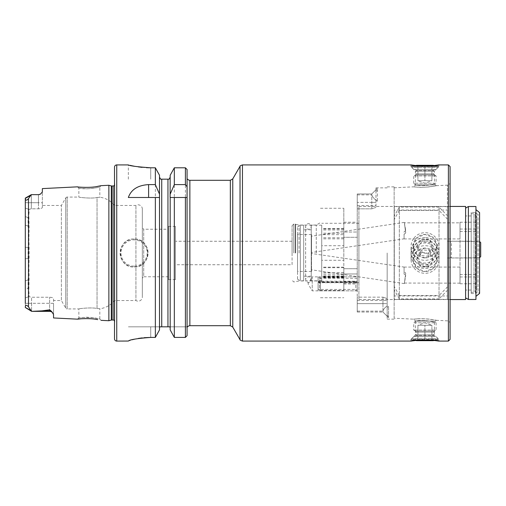 <?xml version="1.0" encoding="UTF-8"?>
<svg xmlns="http://www.w3.org/2000/svg" width="506" height="506" viewBox="0 0 506 506"><rect width="100%" height="100%" fill="white"/><g stroke="black" fill="none" stroke-linecap="round" stroke-linejoin="round"><path stroke-width="0.38" stroke-dasharray="2.53 1.9" d="M432.984 186.316C443.756 184.235 426.925 188.162 417.026 187.119C406.173 186.107 423.187 188.365 432.984 186.316L436.305 185.696L434.42 183.956L431.624 184.589C427.937 185.291 424.585 185.607 421.58 185.544L415.401 185.088L427.899 185.177L434.42 183.956L434.42 171.066L415.401 171.066L410.929 166.588L410.929 164.912M417.026 187.119L413.693 186.828L415.401 185.088L415.401 171.066L434.42 171.066L438.892 166.588L410.929 166.588L438.892 166.588L438.892 164.912M394.149 318.198L394.149 186.866L394.149 318.198L413.756 319.178L415.401 320.975L421.574 320.532C424.585 320.462 427.937 320.779 431.624 321.468L434.42 322.101C434.869 321.968 423.655 319.798 418.209 320.671L415.401 320.975L415.401 334.934L434.42 334.934L438.892 339.412L438.892 341.088M417.07 318.888C426.919 317.863 443.661 321.753 432.946 319.684C423.206 317.66 406.267 319.887 417.07 318.888L413.756 319.178M410.929 341.088L410.929 339.412L438.892 339.412L410.929 339.412L415.401 334.934L434.42 334.934L434.42 322.101L436.248 320.298L432.946 319.684M101.042 320.336L99.827 318.995L96.779 318.299C92.712 317.521 89.012 317.18 85.672 317.268L78.854 317.819L81.921 317.458L92.649 317.654L99.827 318.995L99.827 308.755L97.044 308.477L99.827 308.755A22.372 22.372 0 0 0 114.508 300.539L114.508 205.461L114.508 300.539L135.924 300.539L135.924 205.461L135.924 300.539A4.193 4.193 0 0 0 142.331 296.971L142.331 209.029A4.193 4.193 0 0 0 135.924 205.461L114.508 205.461A22.372 22.372 0 0 0 99.827 197.245L97.044 197.523C91.194 198.833 78.348 197.302 78.854 197.074L67.197 197.074A1.676 1.676 0 0 0 65.742 197.909L65.742 308.091L65.742 197.909L61.384 205.461L61.384 300.539L65.742 308.091A1.676 1.676 0 0 0 67.197 308.926L67.197 197.074L67.197 308.926L78.854 308.926L78.854 317.819L77.5 319.159M97.652 319.634L90.599 318.742M89.372 318.66L80.947 318.786M78.854 188.181L85.672 188.732C89.018 188.82 92.712 188.479 96.766 187.701L99.827 187.005L99.827 197.245L97.044 197.523L97.044 308.477C91.194 307.167 78.348 308.698 78.854 308.926C78.348 308.704 91.175 307.161 97.044 308.477L97.044 197.523C91.175 198.839 78.348 197.296 78.854 197.074L78.854 188.181L77.5 186.84L80.947 187.214C87.753 188.257 101.561 185.847 101.042 185.664L99.827 187.005C100.34 187.15 87.93 189.586 81.921 188.542L78.854 188.181M415.527 340.475L434.293 340.475A88.088 88.088 0 0 0 437.526 339.88L412.301 339.88A88.088 88.088 0 0 0 415.527 340.475M343.814 276.852L357.236 276.852L357.236 290.836L312.215 290.836L312.215 276.852L308.015 283.847L312.215 290.836L312.215 276.852L320.462 276.852L320.462 282.62L343.814 282.62L343.814 276.852L343.814 290.476L320.462 290.476L320.462 276.852M357.236 290.836L357.236 276.852M343.814 290.476L343.814 268.711L357.236 268.711L357.236 194.867L357.236 312.031L357.236 303.644L382.966 303.644L382.966 297.167L357.236 297.167L357.236 303.644L382.966 303.644L382.966 297.167L387.16 298.578L387.16 315.542L387.16 298.578L387.16 300.4L387.16 298.578L382.966 297.167L357.236 297.167L357.236 312.031L357.236 237.289L343.814 237.289L343.814 208.257L343.814 237.289L357.236 237.289L357.236 232.026L343.814 232.026L357.236 232.026L343.814 232.026L357.236 232.026L357.236 222.242L357.236 283.758L357.236 281.595L343.814 281.595L343.814 283.898L343.814 273.974L343.814 281.595M320.462 290.476L320.462 282.62M357.236 281.595L357.236 273.974L343.814 273.974L357.236 273.974L357.236 268.711L343.814 268.711L343.814 282.62M316.269 253L316.269 225.037L316.269 253M299.071 253L299.071 225.037L299.071 253M292.082 253L292.082 225.733L292.082 253M448.398 341.088L448.398 164.912M450.081 339.412L450.081 166.588M134.084 239.015A13.985 13.985 0 0 0 120.099 253A13.985 13.985 0 0 0 134.084 266.985C152.129 267.845 152.116 238.149 134.084 239.015C116.038 238.143 116.051 267.87 134.084 266.985A13.985 13.985 0 0 0 148.062 253A13.985 13.985 0 0 0 134.084 239.015A13.985 13.985 0 0 1 148.062 253A13.985 13.985 0 0 1 134.084 266.985M42.359 205.461L42.359 207.454L42.359 205.461L61.384 205.461L61.384 300.539L53.541 300.539L53.541 298.597L53.541 314.447L53.541 303.309L31.593 303.309L31.593 311.361L41.878 310.874L49.626 309.83L52.289 312.404M25.37 198.346L31.315 194.639L28.488 198.618C25.989 201.679 25.123 199.301 25.37 198.346L30.17 195.746M25.306 198.105L25.3 202.691L31.315 202.691L31.315 194.639L38.443 194.772L40.588 194L42.359 191.913L42.359 188.605M168.479 229.231L168.479 276.769L168.479 229.231L143.729 229.231L143.729 276.769L142.331 278.167L142.331 227.833L142.331 278.167M168.479 276.769L143.729 276.769L143.729 229.231L142.331 227.833M142.331 209.029L142.331 296.971M114.508 320.766A1.676 1.676 0 0 1 114.767 321.93L114.508 182.198L114.508 323.802M114.508 185.234A1.676 1.676 0 0 0 114.767 184.07L114.508 182.198M292.082 264.746L292.082 241.254L292.082 264.746L175.468 264.746L175.468 241.254L175.468 264.746M292.082 241.254L175.468 241.254M175.468 279.565L175.468 226.435L175.468 279.565L168.479 279.565L168.479 226.435L168.479 279.565M175.468 226.435L168.479 226.435M159.504 196.689L159.504 327.958L159.776 326.825L187.075 326.825L187.075 169.535L187.075 179.175L187.631 179.175M187.075 241.254L187.075 264.746L187.075 241.254M170.18 196.689L170.18 329.893L169.908 326.825L187.075 326.825L187.075 335.661L187.075 326.825L187.631 326.825M25.3 202.691L25.3 208.023L25.3 202.691L42.359 202.691L42.359 207.454C42.169 208.213 40.866 208.662 38.443 208.814L31.315 208.814L28.918 209.383C29.297 211.489 29.025 214.253 28.096 217.669L28.096 226.125C29.449 241.59 29.449 264.385 28.096 279.875L28.096 288.35C29.019 291.76 29.297 294.517 28.931 296.617L31.593 297.25L49.626 297.25C52.048 297.395 53.351 297.844 53.541 298.597L53.541 300.539M387.16 253L387.16 305.921C384.769 307.673 383.371 309.413 382.966 311.133C383.371 309.413 384.769 307.673 387.16 305.921L387.16 253M377.368 201.236C374.288 199.073 372.422 196.948 371.777 194.867C372.422 196.948 374.288 199.073 377.368 201.236L377.368 188.377L377.368 201.236M375.971 191.04L377.368 190.471L375.971 191.04L375.971 187.871L375.971 207.422L375.971 191.04M28.096 279.875L25.3 280.887L25.3 289.445L28.096 288.35M387.16 315.542L387.16 319.134L387.16 315.542L388.557 316.212L388.557 317.623L388.557 306.162L387.16 307.414L388.557 306.162L388.557 317.623L388.557 306.162L388.557 316.212L387.16 315.542M382.966 303.644L382.966 312.031L382.966 311.133L382.966 312.031L388.557 317.623L382.966 312.031L382.966 303.644L387.16 303.644L382.966 303.644M357.236 194.867L357.236 208.833L371.777 208.833L375.971 207.422L371.777 208.833L357.236 208.833L357.236 202.356L371.777 202.356L371.777 193.969L371.777 194.867L371.777 193.969L377.368 188.377L371.777 193.969L371.777 208.833L371.777 202.356L375.971 202.356L357.236 202.356L357.236 193.969L371.777 193.969L357.236 193.969L357.236 194.867L371.777 194.867L357.236 194.867M53.541 314.447L53.541 317.958M25.3 198.131L25.325 307.477C25.192 306.56 25.509 303.581 28.488 306.826L31.593 311.342L49.626 311.361L49.626 309.83M108.872 185.272L108.872 320.728M25.3 258.686L28.096 258.636C30.006 275.125 28.406 290.14 28.931 296.617L31.593 297.25L49.626 297.25C52.048 297.395 53.351 297.844 53.541 298.597L53.541 303.309L25.3 303.309L25.3 208.023L25.3 280.887M25.3 303.309L25.3 307.73L31.593 311.361L31.593 297.25L31.593 303.309L25.3 303.309L25.3 289.445M25.3 247.314L28.096 247.371C29.993 231.097 28.412 215.765 28.937 209.383L31.315 208.814L38.443 208.814C40.866 208.662 42.169 208.213 42.359 207.454L42.359 191.913L42.359 202.691L38.443 202.691L38.443 194.772M28.096 258.636L28.096 247.371M25.3 225.113L28.096 226.125M28.096 217.669L25.3 216.562M170.18 175.247L170.18 197.492M159.504 327.958L159.561 197.492M187.075 169.535L185.398 167.802L174.33 167.802L174.33 337.413L185.398 337.413L187.075 335.661M170.18 327.958L170.18 329.893M160.604 179.175L169.08 179.175M159.504 175.247L159.504 329.893M150.718 167.802L150.718 179.175L150.718 167.802L155.355 167.802L155.355 337.413L150.718 337.413L150.718 326.825L128.347 326.825L159.776 326.825L150.718 326.825L150.718 337.413M128.347 179.175L128.347 164.912L130.061 165.329M134.912 166.347L138.29 166.898M142.097 167.366L146.379 167.688M128.777 340.797L129.346 340.589M130.036 340.355L132.174 339.747M134.893 339.102L138.271 338.451M142.091 337.913L144.185 337.698M114.508 167.151L114.508 338.849M128.347 197.492L155.355 197.492M174.33 197.492L187.075 197.492M38.443 194.639L38.443 208.814L38.443 202.691L31.315 202.691L31.315 208.814L31.315 194.646L38.443 194.639L40.581 194M28.918 209.383L25.3 208.036L28.937 209.383M28.931 296.617L25.3 297.971L28.931 296.617M434.293 165.525L415.527 165.525A88.088 88.088 0 0 0 412.301 166.12L437.526 166.12A88.088 88.088 0 0 0 434.293 165.525M343.814 273.974L357.236 273.974L343.814 273.974M318.084 285.852L318.084 277.206L318.084 281.349L319.488 281.216L319.488 276.852L319.488 290.836L319.488 282.259L318.084 282.342L318.084 290.488L318.084 285.852M318.084 282.576L357.236 282.576L357.236 289.438L318.084 289.438L318.084 282.342M318.084 289.438L318.084 281.349M357.236 289.438L357.236 278.249L357.236 281.741L357.236 281.349L355.838 281.216L319.488 281.216M318.084 281.741L357.236 281.741M357.236 282.576L357.236 281.349M357.236 282.342L355.838 282.259L355.838 290.836L355.838 281.216M355.838 282.259L319.488 282.259M425.053 240.881A13.985 13.82 180 0 0 411.068 254.701A13.985 13.82 180 0 0 425.053 268.522A13.985 13.82 180 0 0 439.031 254.701A13.985 13.82 180 0 0 425.053 240.881M425.053 237.478A13.985 13.82 180 0 0 411.068 251.299A13.985 13.82 180 0 0 425.053 265.119A13.985 13.82 180 0 0 439.031 251.299A13.985 13.82 180 0 0 425.053 237.478M476.785 257.883L476.785 241.204L476.785 257.883M447.424 241.299L447.424 257.984L447.424 241.299M405.723 273.025L404.332 283.613L405.723 275.46L404.389 283.056L405.723 273.025L404.079 271.747L404.079 267.276L404.079 274.1L405.723 275.46M311.513 253.601L311.513 269.806L311.513 253.506L404.079 267.073L404.079 271.747M404.332 283.613L311.513 269.806M460.005 267.162L460.005 283.151L460.005 267.162M404.389 222.944L405.723 230.54L404.319 222.482L405.723 232.975L404.402 222.849L460.005 222.849L460.005 238.927L460.005 222.849M405.723 230.54L404.079 231.9L404.079 238.724L404.079 234.253L405.723 232.975M311.513 252.399L311.513 236.194L311.513 252.494L404.079 238.819L404.079 231.9M404.332 222.387L311.513 236.194M476.785 222.324L476.785 283.771L476.785 222.324M460.005 222.324L460.005 283.771L460.005 222.324M297.534 234.759L297.534 271.456L297.534 234.759M311.513 234.759L311.513 271.456L311.513 234.759M297.534 278.907L297.534 226.789L297.534 278.907M300.33 280.501L300.33 225.176L300.33 280.501M303.689 280.501L303.689 225.176L303.689 280.501M311.234 275.941L311.234 229.787L311.234 275.941M303.689 275.941L303.689 229.787L303.689 275.941M321.721 280.501L321.721 225.176L321.721 280.501M311.234 280.501L311.234 225.176L311.234 280.501M358.912 282.367L358.912 223.285L358.912 282.367M321.721 234.645L321.721 282.715L321.721 234.645L343.814 234.645L343.814 245.726L321.721 245.726M343.814 245.726L343.814 234.645M447.424 210.034L447.424 299.375L394.288 299.375L394.288 210.034L447.424 210.034L447.424 299.375M465.602 206.442L465.602 299.558M358.912 299.021L358.912 206.442L358.912 299.021M471.194 289.622L471.194 215.948L471.194 289.622M465.602 289.622L465.602 215.948L465.602 289.622M473.989 291.829L473.989 213.709L473.989 291.829M471.194 291.829L471.194 213.709L471.194 291.829M476.785 289.065L476.785 216.505L476.785 289.065M343.814 260.274L343.814 228.465L343.814 277.75L343.814 260.274L321.721 260.274M447.424 206.625L394.288 206.625L394.288 295.966L447.424 295.966L447.424 206.625L447.424 295.966M404.079 234.253L404.079 238.724M404.079 274.1L404.079 267.276M460.005 283.151L404.389 283.056M394.288 210.034L394.288 299.375M394.288 206.625L394.288 295.966M475.406 293.075L475.406 212.45L475.406 293.075M471.194 293.075L471.194 212.45L471.194 293.075M477.999 291.001L477.999 214.55L477.999 291.001M471.194 293.55L475.406 293.55L477.999 291.45L479.58 293.41L479.58 212.59L477.999 214.55L475.406 212.45L471.194 212.45M475.944 210.161L475.944 296.345L475.944 210.161M468.398 299.489L468.398 206.511M475.944 299.489L475.944 206.511M465.602 208.649L465.602 297.876L465.602 208.649M425.053 266.447A11.885 11.746 0 0 1 413.168 254.701A11.885 11.746 0 0 1 425.053 242.956A11.885 11.746 0 0 1 436.937 254.701A11.885 11.746 0 0 1 425.053 266.447M425.053 248.041L416.64 251.608L413.168 260.027L416.647 268.212L425.053 271.539L433.452 268.218L436.937 260.027L433.452 251.602L425.053 248.041M447.424 219.066L447.424 290.336L439.031 298.945L439.031 210.458L447.424 219.066L447.424 290.336M399.323 298.945L394.288 290.001L394.288 219.408L399.323 210.458L399.323 298.945L439.031 298.945M399.323 210.458L439.031 210.458M394.288 219.408L394.288 290.001M415.628 252.658A11.885 11.746 0 0 1 432.295 250.502A11.885 11.746 0 0 1 434.477 266.972A11.885 11.746 0 0 1 417.811 269.129A11.885 11.746 0 0 1 415.628 252.658M413.965 251.077A13.985 13.82 0 0 1 439.031 259.496A13.985 13.82 0 0 1 420.549 272.576A13.985 13.82 0 0 1 413.965 251.077M413.965 238.086A13.985 13.82 0 0 1 439.031 246.504A13.985 13.82 0 0 1 420.549 259.591A13.985 13.82 0 0 1 413.965 238.086M415.628 239.028A11.885 11.746 0 0 1 432.295 236.871A11.885 11.746 0 0 1 434.477 253.342A11.885 11.746 0 0 1 417.811 255.498A11.885 11.746 0 0 1 415.628 239.028M421.966 252.443L429.967 253.487L433.054 260.862L428.133 267.187L420.132 266.143L417.045 258.768L421.966 252.443L421.966 249.673L429.967 250.717L429.967 253.487M429.967 239.857L433.054 247.232L428.133 253.557L420.132 252.513L417.045 245.138L421.966 238.813L429.967 239.857L429.967 242.627L433.054 250.002L428.133 256.327L420.132 255.283L417.045 247.908L421.966 241.583L429.967 242.627M421.966 241.583L421.966 238.813M417.045 247.908L417.045 245.138M420.132 255.283L420.132 252.513M428.133 256.327L428.133 253.557M433.054 250.002L433.054 247.232M429.967 250.717L433.054 258.092L433.054 260.862M433.054 258.092L428.133 264.417L428.133 267.187M428.133 264.417L420.132 263.373L420.132 266.143M420.132 263.373L417.045 255.998L417.045 258.768M417.045 255.998L421.966 249.673M480.7 256.586L480.7 242.602M479.302 255.739L479.302 241.204L479.302 255.739M449.942 254.714L449.942 242.602L449.942 254.714M451.339 243.449L451.339 257.984L451.339 243.449M425.053 239.553A11.885 11.746 180 0 0 413.168 251.299A11.885 11.746 180 0 0 425.053 263.044A11.885 11.746 180 0 0 436.937 251.299A11.885 11.746 180 0 0 425.053 239.553M425.053 257.959L416.64 254.391L413.168 245.973L416.647 237.788L425.053 234.461L433.452 237.782L436.937 245.973L433.452 254.398L425.053 257.959M447.424 286.934L447.424 215.664L439.031 207.055L439.031 295.542L447.424 286.934L447.424 215.664M399.323 207.055L394.288 215.999L394.288 286.592L399.323 295.542L399.323 207.055L439.031 207.055M399.323 295.542L439.031 295.542M394.288 286.592L394.288 215.999M431.903 325.295L417.918 325.295L421.416 325.295L417.918 325.295L417.918 340.639C420.233 339.229 422.561 339.229 424.913 340.639C427.222 339.229 429.55 339.229 431.903 340.639L431.903 325.295L421.416 325.295L431.903 325.295L424.913 322.752L417.918 325.295L431.903 325.295L431.903 340.639L431.903 339.558L433.022 340.677M431.903 339.558L431.903 340.639C429.594 339.229 427.26 339.229 424.913 340.639L424.913 325.295L424.913 340.639C422.599 339.229 420.271 339.229 417.918 340.639L417.918 339.558L416.799 340.677M417.918 339.558L417.918 325.295M411.871 338.463A0.841 0.841 0 0 0 412.301 339.88L437.526 339.88A0.841 0.841 0 0 0 437.949 338.463L411.871 338.463L437.949 338.463L435.963 336.484L413.857 336.484L411.871 338.463M413.857 336.484L435.963 336.484M434.837 336.484L414.983 336.484L434.837 336.484A1.12 1.12 0 0 1 433.718 335.364L416.103 335.364L433.718 335.364L433.718 332.094A1.12 1.12 0 0 1 434.281 331.126L436.096 330.076L413.725 330.076L436.096 330.076L436.096 322.777L413.725 322.777L413.725 330.076L415.54 331.126L434.281 331.126L415.54 331.126A1.12 1.12 0 0 1 416.103 332.094L416.103 335.364A1.12 1.12 0 0 1 414.983 336.484M434.42 321.101L415.401 321.101L413.725 322.777L436.096 322.777L434.42 321.101L415.401 321.101M417.918 180.705L431.903 180.705L428.405 180.705L431.903 180.705L431.903 165.361C429.594 166.771 427.26 166.771 424.913 165.361C422.599 166.771 420.271 166.771 417.918 165.361L417.918 180.705L428.405 180.705L417.918 180.705L424.913 183.248L431.903 180.705L417.918 180.705L417.918 165.361L417.918 166.442L416.799 165.323M417.918 166.442L417.918 165.361C420.233 166.771 422.561 166.771 424.913 165.361L424.913 180.705L424.913 165.361C427.222 166.771 429.55 166.771 431.903 165.361L431.903 166.442L433.022 165.323M431.903 166.442L431.903 180.705M437.949 167.537A0.841 0.841 0 0 0 437.526 166.12L412.301 166.12A0.841 0.841 0 0 0 411.871 167.537L437.949 167.537L411.871 167.537L413.857 169.516L435.963 169.516L437.949 167.537M435.963 169.516L413.857 169.516M414.983 169.516L434.837 169.516L414.983 169.516A1.12 1.12 0 0 1 416.103 170.636L433.718 170.636L416.103 170.636L416.103 173.906A1.12 1.12 0 0 1 415.54 174.874L413.725 175.924L436.096 175.924L413.725 175.924L413.725 183.223L436.096 183.223L436.096 175.924L434.281 174.874L415.54 174.874L434.281 174.874A1.12 1.12 0 0 1 433.718 173.906L433.718 170.636A1.12 1.12 0 0 1 434.837 169.516M415.401 184.899L434.42 184.899L436.096 183.223L413.725 183.223L415.401 184.899L434.42 184.899M447.424 253L447.424 185.139L447.424 253M295.63 253L295.63 224.114L295.63 253M295.2 253L295.2 224.057L295.2 253M293.758 253L293.758 224.057L293.758 253M230.344 325.706L230.344 180.294M232.766 327.104L232.766 178.896M240.027 339.69L240.027 166.31M242.45 341.088L242.45 164.912M134.084 266.143A13.143 13.143 0 0 1 120.94 253A13.143 13.143 0 0 1 134.084 239.857A13.143 13.143 0 0 1 147.227 253A13.143 13.143 0 0 1 134.084 266.143M49.626 311.361L49.626 297.25L49.626 311.361L51.89 312.082M111.744 185.98L111.744 320.02M111.307 185.923L111.307 320.077M114.767 184.07L114.767 321.93L114.767 184.07M113.11 185.98L113.11 320.02M189.87 180.294L189.87 325.706M357.236 311.133L382.966 311.133L357.236 311.133M28.488 198.618L28.488 306.826M185.398 167.802L185.398 337.413M167.948 179.175L167.948 326.825M161.737 179.175L161.737 326.825M116.741 164.912L116.741 341.088M51.517 311.329A3.915 3.681 180 0 0 49.626 310.874L41.878 310.874M30.607 310.342L25.325 307.477M460.005 231.495L476.785 231.495M343.814 277.535L321.721 277.535M343.814 233.203L321.721 233.203M343.814 272.797L321.721 272.797M343.814 277.75L321.721 277.75M343.814 228.465L321.721 228.465M460.005 276.959L476.785 276.959M460.005 274.505L476.785 274.505M460.005 229.041L476.785 229.041M343.814 237.757L321.721 237.757M343.814 238.845L321.721 238.845M343.814 228.744L321.721 228.744M343.814 229.825L321.721 229.825M343.814 267.155L321.721 267.155M343.814 267.693L321.721 267.693M343.814 272.949L321.721 272.949M343.814 274.752L321.721 274.752M343.814 276.504L321.721 276.504M343.814 277.313L321.721 277.313M343.814 276.175L321.721 276.175M343.814 277.256L321.721 277.256M416.103 332.094L433.718 332.094L416.103 332.094M433.718 173.906L416.103 173.906L433.718 173.906M394.149 187.802L413.693 186.828M436.305 185.696L447.424 185.139C449.05 184.911 449.935 183.982 450.081 182.35M320.462 208.257L343.814 208.257M292.082 225.733L293.758 224.057L299.071 225.037L316.269 225.037L320.462 222.615M436.248 320.298L447.424 320.861C449.05 321.089 449.935 322.018 450.081 323.65M114.786 321.696L114.786 184.304L114.786 321.696M387.16 186.866L394.149 186.866M375.971 187.871L387.16 187.871M343.814 222.242L357.236 222.242M343.814 283.758L357.236 283.758M357.236 300.4L387.16 300.4M387.16 319.134L394.149 319.134M357.236 312.031L382.966 312.031L357.236 312.031M357.236 205.6L375.971 205.6M320.462 283.385L316.269 280.963L299.071 280.963L293.758 281.943L292.082 280.267M320.462 297.743L343.814 297.743M343.814 283.898L357.236 283.898M318.084 277.206L319.488 276.852L355.838 276.852L357.236 277.206M357.236 278.249L318.084 278.249M357.236 290.488L355.838 290.836L319.488 290.836L318.084 290.488M411.068 251.299L411.068 254.701M447.424 241.204L476.785 241.204M404.079 267.073L460.005 267.073M311.513 234.544L297.534 234.544M297.534 279.211L300.33 280.824L303.689 280.824M311.234 276.213L303.689 276.213M321.721 280.824L311.234 280.824M358.912 282.715L321.721 282.715M450.081 299.558L358.912 299.558M471.194 290.052L465.602 290.052L471.194 290.052M476.785 289.495L473.989 292.291L471.194 292.291M476.785 216.505L473.989 213.709L471.194 213.709M471.194 215.948L465.602 215.948L471.194 215.948M450.081 206.442L358.912 206.442M358.912 223.285L321.721 223.285M321.721 225.176L311.234 225.176M311.234 229.787L303.689 229.787M303.689 225.176L300.33 225.176L297.534 226.789M311.513 271.456L297.534 271.456M460.005 283.771L476.785 283.771M460.005 222.229L476.785 222.229M343.814 228.642L321.721 228.642M343.814 229.926L321.721 229.926M343.814 276.074L321.721 276.074M343.814 277.358L321.721 277.358M404.079 238.927L460.005 238.927M447.424 257.984L476.785 257.984M439.031 251.299L439.031 254.701M413.168 260.027L413.168 254.701M436.937 260.027L436.937 254.701M439.031 259.496L439.031 246.504M411.068 259.496L411.068 246.504M479.58 257.706L451.339 257.984L449.942 256.586M449.942 242.602L451.339 241.204L479.58 241.482M413.168 245.973L413.168 251.299M436.937 245.973L436.937 251.299M305.643 229.376L305.643 279.565C306.535 281.836 307.465 282.765 308.439 282.361C309.413 282.765 310.342 281.836 311.234 279.565L311.234 226.435C310.342 224.164 309.413 223.235 308.439 223.639C306.744 223.804 305.807 224.734 305.643 226.435L305.643 279.565C305.807 277.87 306.744 276.934 308.439 276.769C310.14 276.934 311.07 277.87 311.234 279.565L311.234 226.435C311.07 228.13 310.14 229.066 308.439 229.231C306.775 229.098 305.839 228.162 305.643 226.435L305.643 229.376"/><path stroke-width="0.76" d="M53.541 314.447L52.592 312.721A3.915 3.915 0 0 0 49.626 311.361L31.593 311.361L41.878 310.874L49.626 309.83L51.517 311.329L53.541 314.447L53.541 317.958L77.5 319.159C76.975 318.9 90.909 317.901 97.62 319.628L97.652 319.634M90.599 318.742L89.372 318.66M101.042 320.336L108.872 320.728L111.307 320.077L111.307 185.923L108.872 185.272L101.042 185.664L97.607 186.372C90.941 188.093 76.963 187.1 77.5 186.84L42.359 188.605L42.359 191.913L40.581 194A3.915 3.915 0 0 1 38.443 194.639L31.315 194.646L38.443 194.639M416.799 165.323A88.088 88.088 0 0 0 415.527 165.525L410.929 164.912C410.056 166.12 439.739 166.126 438.892 164.912L434.293 165.525A88.088 88.088 0 0 0 433.022 165.323L416.799 165.323L433.022 165.323M433.022 340.677A88.088 88.088 0 0 0 434.293 340.475L438.892 341.088C439.758 339.874 410.062 339.874 410.929 341.088L415.527 340.475A88.088 88.088 0 0 0 416.799 340.677L433.022 340.677L416.799 340.677M448.398 341.088L450.081 339.412L450.081 166.588L448.398 164.912L448.398 341.088L438.892 341.088M25.306 198.105L31.315 194.639L28.488 198.618C25.989 201.679 25.123 199.301 25.37 198.346L25.3 202.691M40.581 194L38.443 194.772M108.872 320.728L108.872 185.272M111.307 320.077A1.676 1.676 0 0 1 111.744 320.02L111.744 185.98A1.676 1.676 0 0 1 111.307 185.923M111.744 320.02L113.11 320.02L113.11 185.98L111.744 185.98M113.11 320.02A1.676 1.676 0 0 1 114.508 320.766M113.11 185.98A1.676 1.676 0 0 0 114.508 185.234M116.741 164.912A2.239 2.239 0 0 0 114.508 167.151L114.508 338.849A2.239 2.239 0 0 0 116.741 341.088L116.741 164.912L128.347 164.912C129.662 165.86 137.12 166.822 150.718 167.802L155.355 167.802L159.504 175.247L155.355 167.802L155.355 184.601L159.504 194.133L159.504 175.247M170.18 329.893L170.18 197.492L174.33 197.492L174.33 337.413L170.18 329.893L174.33 337.413L185.398 337.413L187.075 335.661L187.075 264.746L187.075 326.825L187.631 326.825A2.796 2.796 0 0 1 189.87 325.706L230.344 325.706L230.344 180.294L189.87 180.294A2.796 2.796 0 0 1 187.631 179.175L187.075 179.175L187.075 169.535L185.398 167.802L174.33 167.802L170.18 175.247L174.33 167.802L174.33 184.601L185.398 184.601L187.075 186.777L187.075 169.535M155.355 184.601L148.612 184.601C137.885 185.259 131.13 189.554 128.347 197.492L155.355 197.492L155.355 337.413L159.504 329.893L155.355 337.413L150.718 337.413C137.126 338.444 129.669 339.659 128.347 341.044L116.741 341.088M187.075 335.661L187.075 197.492L187.075 241.254L187.075 197.492L170.111 197.492L170.18 175.247M28.488 306.826L31.593 311.342L25.325 307.477C25.192 306.56 25.509 303.581 28.488 306.826L28.488 198.618M80.947 318.786L77.5 319.159M25.3 303.309L25.3 198.131M159.504 329.893L159.504 194.133M155.355 197.492L159.504 197.492L155.355 197.492M187.075 186.777L187.075 197.492M170.18 194.133L174.33 184.601M169.08 179.175L170.18 177.163L169.08 179.175L168.365 179.175M169.908 326.825L170.18 327.958L169.908 326.825L159.776 326.825L159.504 327.958L159.776 326.825M167.948 326.825L167.948 179.175L160.604 179.175L159.504 177.163L160.604 179.175M160.674 179.175L161.091 179.175M130.061 165.329L132.085 165.785M132.18 165.804L134.912 166.347M138.29 166.898L142.097 167.366M146.379 167.688L150.718 167.802M128.347 341.038L128.777 340.797M129.346 340.589L130.036 340.355M132.174 339.747L134.893 339.102M138.271 338.451L142.091 337.913M144.185 337.698L150.718 337.413M450.081 299.558L465.602 299.558L465.602 206.442L450.081 206.442M475.944 209.655L479.58 212.59L479.58 293.41L475.944 296.345M468.398 207.049L468.398 299.489L475.944 299.489L475.944 206.511L468.398 206.511L468.398 207.049M479.58 241.482L480.7 242.602L480.7 256.586L479.58 257.706M230.344 180.294L232.766 178.896L232.766 327.104L240.027 339.69C239.736 339.931 240.546 340.393 242.45 341.088L410.929 341.088M232.766 178.896L240.027 166.31L240.027 339.69M240.027 166.31C239.736 166.069 240.546 165.607 242.45 164.912L242.45 341.088M51.517 311.329A3.915 3.681 0 0 0 49.626 310.874L49.626 309.83M49.626 311.361L49.626 310.874L41.878 310.874M189.87 325.706L189.87 180.294M185.398 337.413L185.398 197.492M185.398 184.601L185.398 167.802M161.737 326.825L161.737 179.175M148.612 184.601L148.612 197.492M25.37 198.346L30.17 195.746M30.607 310.342L25.325 307.477M51.89 312.082L52.289 312.404M242.45 164.912L410.929 164.912M438.892 164.912L448.398 164.912M230.344 325.706L232.766 327.104M465.602 297.876L468.398 299.489M465.602 208.124L468.398 206.511"/></g></svg>
